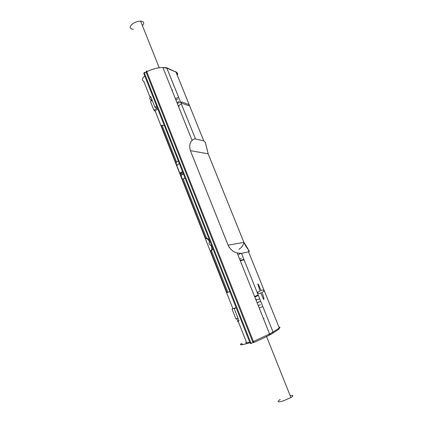 <?xml version="1.0" encoding="UTF-8"?>
<svg xmlns="http://www.w3.org/2000/svg" width="423" height="423" viewBox="0 0 423 423"><rect width="100%" height="100%" fill="white"/><g stroke="black" fill="none" stroke-linecap="round" stroke-linejoin="round"><path stroke-width="0.63" d="M177.364 75.479C178.051 73.951 177.597 72.819 175.994 72.079L167.117 68.214L162.987 67.511M163.014 67.516L166.683 67.749L175.994 72.079L203.754 140.854L205.367 142.435L208.185 153.856L243.902 242.379C247.947 248.417 249.496 251.563 248.55 251.817L279.28 327.947C280.386 327.222 280.312 327.032 279.053 327.381M269.715 333.869L273.041 331.986L241.475 253.382L237.129 252.954C233.348 252.076 230.339 249.48 228.092 245.166L190.392 150.641C189.129 146.178 189.689 142.784 192.079 140.447C193.237 139.278 194.39 138.797 195.542 138.998L203.717 140.843M162.897 67.511C157.795 67.606 152.423 68.991 146.776 71.667L146.051 72.021L252.658 341.853L269.583 333.937M254.181 342.339L253.43 342.667L252.658 341.853M146.051 72.021L146.189 71.323L146.691 71.075M248.518 251.822L241.512 253.377M271.91 333.742C267.918 336.031 262.022 338.892 254.223 342.318L253.451 341.504L146.776 71.667L146.913 70.964M238.937 249.284C241.697 247.608 243.347 245.303 243.897 242.379C246.435 248.74 251.119 251.563 248.486 251.828L241.549 253.366L239.603 253.44M260.415 301.403L257.052 302.641M256.042 300.113L259.447 298.992M247.074 342.688L246.429 343.09L246.313 342.783M178.464 97.274L175.392 98.707M180.335 101.938L177.343 103.582M181.203 104.095L178.252 105.85M152.269 100.457L150.445 101.409L153.93 110.271L154.823 111.027L157.811 109.065M237.938 318.091L235.96 318.979L232.047 309.033L236.082 307.595M146.448 73.031L144.555 72.285L144.412 72.989L250.749 342.54L251.526 343.354L252.949 342.397M241.935 344.713L242.638 344.222L241.38 343.529C238.678 345.401 241.533 345.152 249.951 342.773L250.749 342.54M178.628 106.802L179.246 106.432M153.93 110.271L157.388 107.997M259.241 308.103L262.514 306.622M256.708 299.77L256 300.007M232.047 309.033L236.129 307.717M183.349 173.837L183.037 174.012M177.951 98.95L175.915 100.018M178.961 101.467L176.951 102.609M259.362 301.895L257.089 302.731M260.489 304.713L258.247 305.628M181.414 102.63L181.821 103.244L185.85 104.714C186.892 104.798 189.229 106.474 189.097 105.174L188.637 104.439L184.645 102.979C183.614 102.905 181.113 101.102 181.414 102.63M260.732 292.806C259.838 293.541 257.263 294.249 257.977 291.96L260.045 291.098L257.824 284.06L258.242 284.124L261.07 290.67C262.075 289.824 263.011 289.76 263.883 290.485L263.82 291.489L261.752 292.367C263.08 295.021 263.825 297.327 263.978 299.283L263.524 299.246L260.732 292.806M255.645 299.119L256.047 298.939M152.1 100.034L151.016 99.691C149.404 99.114 149.308 98.067 150.731 96.544L154.987 107.363L156.605 107.839L157.213 107.553M238.942 320.629L238.096 321.057C236.869 321.681 237.176 321.602 239.016 320.824L234.226 308.658L236.15 307.77M238.149 321.184L246.35 342.027C244.875 343.016 245.99 343.037 249.686 342.096M144.74 75.923C141.996 78.546 141.679 80.349 143.794 81.332L150.086 97.327M154.987 107.363L156.632 106.083M182.44 171.542L179.764 173.129L176.777 165.53L179.278 163.516M179.764 173.129L180.843 173.234L182.842 172.563M133.504 29.335C129.105 28.716 129.031 26.728 133.271 23.36C135.725 21.89 138.173 21.155 140.61 21.15C144.021 21.557 144.624 23.069 142.419 25.681M280.206 399.486C276.584 401.956 277.567 402.447 283.161 400.951L290.929 397.551C293.774 395.648 293.509 394.992 290.141 395.584M182.102 174.836L181.398 173.049M184.973 177.967L183.254 178.839L206.551 238.012L209.38 239.862M212.579 247.973C212.6 249.448 212.224 250.279 211.452 250.469L227.912 292.277L229.774 291.59M164.362 125.689L162.109 125.134L176.692 162.178M182.509 172.674L183.106 174.191M181.303 175.344L180.457 173.197M176.957 165.382L175.905 162.707L178.321 161.094M162.109 125.134L161.295 125.578L175.905 162.707M211.452 250.469L210.58 250.85L227.019 292.637L229.784 291.621M183.408 173.996L180.959 175.561L205.684 238.403L206.075 238.408C207.265 238.699 208.497 239.931 209.76 242.104M211.093 245.134C211.939 247.941 211.912 249.782 211.008 250.659M184.872 177.702L183.254 178.839M205.684 238.403L206.551 238.012M227.912 292.277L227.019 292.637M240.142 260.415L243.352 259.611M257.834 295.688L254.799 297.009M254.604 296.528L257.924 295.101M243.807 259.944L240.306 260.827M172.018 90.284L172.642 89.951M263.429 318.561L264.132 318.297M229.271 247.407L228.166 245.345M195.616 139.014L203.675 140.833L205.287 142.292L208.179 153.85L243.897 242.379L228.103 245.16L190.329 150.477M239.577 258.998L241.337 258.569M210.617 245.314L209.623 244.737C208.872 243.341 208.788 242.532 209.369 242.305L210.178 241.893M166.683 67.749L195.542 138.998M272.555 333.34L273.041 331.986L279.28 327.947L278.947 329.184M278.805 329.263L279.349 328.539M237.821 321.194L236.801 318.598M151.223 101.002L150.651 99.553M232.877 308.626L155.093 110.852M251.436 343.381L250.728 343.587L249.951 342.773L143.762 73.438L144.412 72.989M143.762 73.438L144.301 72.46M208.179 153.85L190.403 150.641M162.85 67.389L192.095 140.431M237.15 252.938L269.641 334.08M269.652 333.9C271.09 334.196 269.054 335.148 272.692 333.266L278.942 329.189M175.566 71.63C176.714 72.153 177.137 72.999 176.84 74.178M237.911 254.836L240.56 253.589M268.69 334.683L269.784 333.98M140.61 21.15L159.233 67.775M290.929 397.551L266.464 336.285M206.937 238.022L206.075 238.408M210.411 245.393L211.41 245.017"/></g></svg>
